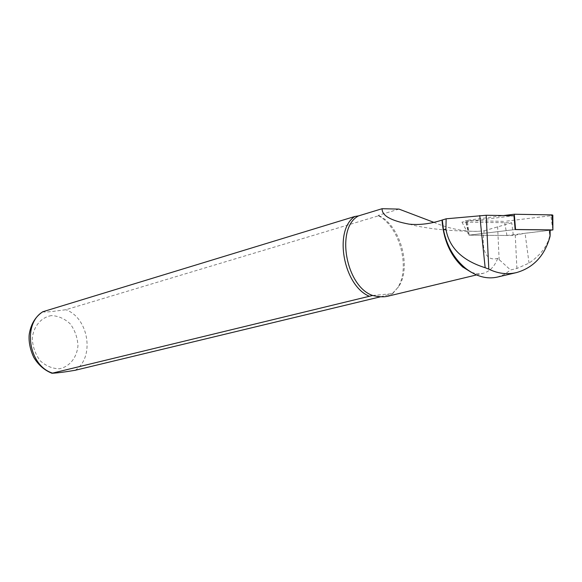 <?xml version="1.0" encoding="UTF-8"?>
<svg xmlns="http://www.w3.org/2000/svg" width="582" height="582" viewBox="0 0 582 582"><rect width="100%" height="100%" fill="white"/><g stroke="black" fill="none" stroke-linecap="round" stroke-linejoin="round"><path stroke-width="0.44" stroke-dasharray="2.91 2.18" d="M433.714 222.295C448.984 228.668 463.679 231.68 477.8 231.33L484.217 230.763C481.241 247.066 484.661 262.096 497.741 258.35L510.567 269.975L516.903 268.469L529.031 263.122C540.78 254.974 547.698 245.75 549.786 235.47L549.081 230.356L525.08 233.251L513.353 235.535L511.738 222.804L461.941 222.106L513.993 215.733M471.413 272.361L477.371 273.795L483.045 273.365C489.658 271.561 494.555 266.556 497.741 258.35M380.679 296.747L392.268 293.67L387.51 296.282M372.633 295.481L392.268 293.67L398.721 286.599C411.794 267.102 400.416 225.772 379.238 215.82L378.271 215.347L378.482 215.806L65.861 309.726L51.5 311.588C46.706 312.061 43.774 312.127 42.712 311.777M399.012 209.105L378.271 215.347M497.399 277.076L504.39 274.391L510.567 269.975M511.738 222.804L484.217 230.763M392.443 293.917L397.579 287.821C410.747 268.142 399.739 226.682 378.482 215.806M549.081 230.356L550.106 230.072M549.983 235.026L549.786 235.47M461.941 222.106L468.925 235.15L513.353 235.535M550.106 230.276L506.922 235.477L469.048 235.15L515.121 229.555L468.925 235.15M506.922 235.477L504.529 221.378L465.425 220.556L503.597 215.551M552.849 229.941L550.878 215.726L504.529 221.378M550.878 215.726L552.827 215.165M75.151 370.29C94.997 357.508 88.813 317.925 65.861 309.726M51.398 315.604C41.169 317.285 33.552 326.262 32.279 338.426C32.687 346.741 35.313 354.176 40.173 360.745C46.022 366.049 52.46 368.719 59.488 368.755C69.651 366.689 76.868 357.588 77.966 345.723C77.522 337.655 74.976 330.401 70.32 323.963C64.682 318.667 58.375 315.88 51.398 315.604M529.031 263.122L525.08 233.251M516.903 268.469L515.245 235.041M499.145 259.928L497.61 226.602M469.07 235.128L467.273 220.011M469.048 235.15L466.262 220.825M476.505 274.937L483.045 273.365M477.8 231.33C460.813 231.287 445.303 230.341 431.262 228.479C413.831 225.78 414.035 225.299 409.037 224.143M379.238 215.82L378.373 215.566M398.721 286.599L397.579 287.821M516.219 272.652L516.583 272.565M469.027 235.143L465.425 220.556"/><path stroke-width="0.87" d="M549.983 235.026L550.055 236.401C544.788 255.578 533.636 267.633 516.583 272.565C507.177 274.748 497.916 273.605 488.815 269.139L486.196 215.26L446.139 218.803L442.014 220.105C430.382 223.844 419.389 225.19 409.037 224.135C390.74 220.68 381.77 215.536 382.119 208.705L399.012 209.105L433.714 222.295M442.014 220.105C443.549 239.937 450.446 255.563 462.683 266.978L471.413 272.361M42.712 311.777L354.831 216.475L358.534 215.893L382.119 208.705M358.534 215.893C335.436 227.729 345.643 286.344 372.633 295.481L51.958 373.258C56.869 373.055 64.595 372.065 75.151 370.29L380.679 296.747M476.505 274.937L387.51 296.282C383.778 297.184 378.817 296.915 372.633 295.481M442.305 219.894L443.44 229.745C446.809 246.033 454.244 258.932 465.753 268.44C476.309 276.537 486.858 279.418 497.399 277.076L516.219 272.652M486.196 215.26L513.993 215.733L515.121 229.555L549.721 229.948L550.106 230.072L550.128 235.499M354.831 216.475C333.581 230.05 343.14 285.035 368.908 296.085M446.139 218.803L445.914 229.061C449.071 247.626 462.159 260.518 485.162 267.72L488.815 269.139M503.597 215.551L514.299 214.241L552.107 214.903L552.827 215.165L552.9 229.926L552.107 214.903M515.121 229.555L515.543 229.504L514.299 214.241M515.543 229.504L552.885 229.926L550.106 230.276M43.119 311.61C22.174 323.49 28.445 365.642 52.438 373.077M550.055 236.401L549.721 229.948M485.162 267.72L479.764 215.551M443.44 229.745L445.914 229.061M462.683 266.978L465.753 268.447M42.762 311.748C35.677 316.543 31.268 323.519 29.544 332.686C28.722 335.85 28.278 345.912 33.821 357.443C38.347 364.965 44.392 370.239 51.958 373.266"/></g></svg>
